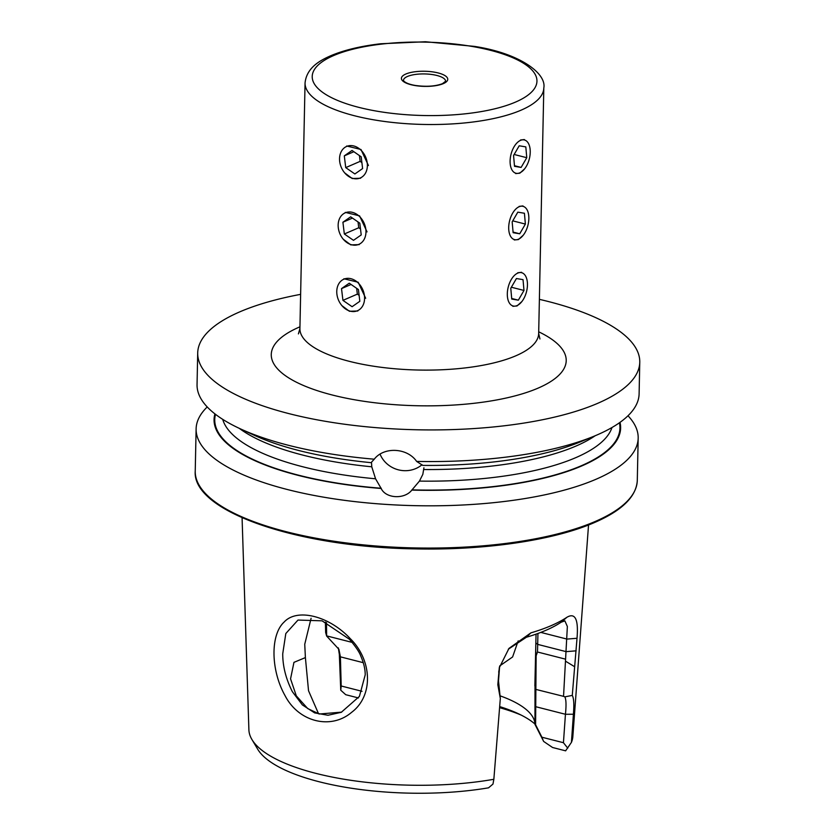 <?xml version="1.0" encoding="UTF-8"?>
<svg xmlns="http://www.w3.org/2000/svg" width="835" height="835" viewBox="0 0 835 835"><rect width="100%" height="100%" fill="white"/><g stroke="black" fill="none" stroke-linecap="round" stroke-linejoin="round"><path stroke-width="1.25" d="M318.573 713.81L308.533 690.754L305.391 657.594L304.744 644.255L311.09 618.276M350.262 638.639C372.274 660.214 373.673 695.868 351.587 712.359C330.837 730.051 298.617 721.972 285.079 695.691C270.634 670.077 270.279 634.663 284.151 622.033C297.062 607.88 329.188 615.906 350.262 638.639M365.219 674.826C365.229 669.138 363.747 662.875 360.783 656.028C359.415 652.135 355.647 646.561 349.489 639.307L322.08 620.822L297.991 620.061L285.81 633.535L282.731 653.774C282.71 666.299 285.925 678.938 292.375 691.714L302.364 704.917L314.638 712.892L327.967 715.261L341.296 712.297L359.415 696.39L365.219 674.826M343.289 239.259L350.794 244.895L359.238 244.613M344.678 172.876L352.182 178.523L360.626 178.241M341.901 305.631L349.406 311.278L357.839 310.985M512.878 306.33L517.032 305.944L521.927 301.487M514.277 239.958L518.431 239.572L523.326 235.115M515.665 173.576L519.819 173.2L524.714 168.743M365.657 298.252L358.194 282.251L343.905 278.754M368.433 165.507L360.981 149.496L346.682 146M367.045 231.879L359.582 215.879L345.293 212.382M380.061 454.146A26.25 24.695 -162.3 0 0 422.04 464.719M423.919 467.788L422.834 474.343L419.441 481.096L411.832 490.093C404.599 499.549 385.77 498.61 381.167 488.475L375.562 478.789L371.763 466.796L371.523 462.705A203.322 66.403 -178.8 0 1 254.184 435.233L240.094 428.72A221.077 72.196 -178.8 0 1 197.05 384.601L197.707 352.965A221.077 72.196 -178.8 0 1 239.697 311.893A221.077 72.196 -178.8 0 1 300.631 294.348M341.672 712.13L319.304 714.009L307.75 708.602L296.321 695.889L290.559 678.845L293.951 662.353L305.391 657.594M518.191 640.904L512.586 656.978L499.716 665.933M628.682 416.508A221.077 72.196 -178.8 0 1 638.18 438.114A221.077 72.196 -178.8 0 1 596.19 479.186A221.077 72.196 -178.8 0 1 348.299 500.823A221.077 72.196 -178.8 0 1 196.121 428.856A221.077 72.196 -178.8 0 1 207.226 406.948M620.008 422.374A203.322 66.403 -178.8 0 1 582.016 465.826A203.322 66.403 -178.8 0 1 411.832 490.093M539.389 299.348A221.077 72.196 -178.8 0 1 639.767 362.223A221.077 72.196 -178.8 0 1 597.777 403.295A221.077 72.196 -178.8 0 1 349.896 424.931A221.077 72.196 -178.8 0 1 197.707 352.965M371.658 462.016L374.257 459.187A221.077 72.196 -178.8 0 1 240.094 428.72M374.257 459.187C383.881 446.537 407.261 447.706 416.634 461.411L422.74 465.398A203.322 66.403 -178.8 0 0 579.897 442.049L594.249 436.131A221.077 72.196 -178.8 0 1 416.634 461.411M639.767 362.223L639.109 393.859A221.077 72.196 -178.8 0 1 597.109 434.92A221.077 72.196 -178.8 0 1 594.249 436.131M534.87 685.879L536.049 634.151M500.05 695.826A123.883 40.456 -178.8 0 1 532.636 716.785A123.883 40.456 -178.8 0 1 534.953 724.342L535.016 686.245M493.85 779.285A162.032 52.918 -178.8 0 1 251.919 739.497L257.681 749.183A155.957 50.935 -178.8 0 0 488.548 787.822L492.963 784.075L493.85 779.285L500.322 698.488L497.827 684.71L499.288 667.77L508.974 648.409L530.893 632.857A169.568 55.371 1.2 0 0 551.173 625.645A169.568 55.371 1.2 0 0 566.923 617.274C575.231 612.42 578.592 619.413 577.016 638.274L572.278 695.409C573.833 698.154 574.209 704.427 573.415 714.238L571.432 742.367L565.619 750.832L552.572 747.502L543.658 741.438L534.953 724.342M251.919 739.497A162.032 52.918 -178.8 0 1 248.893 729.8L242.077 517.721M588.539 524.975L572.841 736.585A162.032 52.918 -178.8 0 1 571.432 742.367M358.424 697.945L345.732 694.699L340.753 690.211L339.344 654.494L338.332 647.897M326.475 622.586L326.642 636.051L325.65 632.46L325.379 622.106M499.685 707.694A142.148 46.426 -178.8 0 1 521.322 715.157M499.758 706.619A133.005 43.43 -178.8 0 1 517.857 713.487A133.005 43.43 -178.8 0 1 534.943 724.008M381.167 488.475A203.322 66.403 -178.8 0 1 214.929 413.889M326.642 636.051L338.916 649.317L340.398 656.842L341.202 685.994L362.025 691.307M326.819 635.926L352.203 642.407M341.202 685.994L340.753 690.211M537.949 633.462L537.5 651.999L536.133 655.84L535.6 724.738L541.915 737.221L563.437 742.712L565.441 714.28C566.36 705.304 566.161 699.5 564.867 696.86L563.541 696.348L567.362 626.521L564.888 620.885L561.12 622.221A163.274 53.325 -178.8 0 1 526.426 637.23L508.338 649.202M541.915 737.221L543.449 741.115M567.737 748.139L563.437 742.712M499.622 666.309L498.505 680.911L500.322 698.488M537.5 651.999L565.42 659.128M536.341 689.533L563.541 696.348M497.827 684.71L498.505 680.911M530.893 632.857L526.426 637.23M566.923 617.274L561.12 622.221M577.016 638.274L567.007 639.088L540.798 632.398M576.15 650.83L566.151 651.644L537.719 644.39L535.872 642.971M565.921 661.424L574.25 666.497M564.867 696.86L572.278 695.409M535.632 649.88L536.133 655.84M535.465 687.487L534.87 685.869M535.6 724.738L534.964 724.216M524.349 139.549L520.508 140.009M522.961 205.921L519.12 206.391M521.572 272.293L517.731 272.763M363.601 303.919A17.18 13.214 -113.4 0 0 355.825 280.967A17.18 13.214 -113.4 0 0 337.747 285.988A17.18 13.214 -113.4 0 0 345.523 308.94A17.18 13.214 -113.4 0 0 363.601 303.919M358.413 289.547L349.249 283.201L341.515 288.607L342.935 300.36L352.099 306.706L359.833 301.299L358.413 289.547M359.113 295.339L357.349 294.129L342.935 300.36M357.349 294.129L356.649 288.325M351.086 284.464L341.515 288.607M364.989 237.547A17.18 13.214 -113.4 0 0 357.213 214.595A17.18 13.214 -113.4 0 0 339.135 219.615A17.18 13.214 -113.4 0 0 346.922 242.567A17.18 13.214 -113.4 0 0 364.989 237.547M359.802 223.175L350.648 216.829L342.914 222.235L344.333 233.988L353.487 240.334L361.221 234.927L359.802 223.175M360.501 228.967L358.747 227.757L344.333 233.988M358.747 227.757L358.038 221.953M352.474 218.092L342.914 222.235M366.388 171.175A17.18 13.214 -113.4 0 0 358.601 148.213A17.18 13.214 -113.4 0 0 340.523 153.243A17.18 13.214 -113.4 0 0 348.31 176.195A17.18 13.214 -113.4 0 0 366.388 171.175M361.19 156.803L352.036 150.446L344.302 155.853L345.721 167.616L354.875 173.962L362.609 168.555L361.19 156.803M361.889 162.595L360.135 161.374L345.721 167.616M360.135 161.374L359.436 155.581M353.863 151.72L344.302 155.853M526.708 290.904A17.18 9.435 104.3 0 0 521.197 272.617A17.18 9.435 104.3 0 0 508.056 287.804A17.18 9.435 104.3 0 0 513.567 306.09A17.18 9.435 104.3 0 0 526.708 290.904M523.023 279.642L516.427 278.535L510.78 288.252L511.74 299.066L518.347 300.162L523.994 290.455L523.023 279.642M511.375 287.23L523.994 290.455M511.688 298.471L518.347 300.162M528.106 224.531A17.18 9.435 104.3 0 0 522.595 206.245A17.18 9.435 104.3 0 0 509.444 221.432A17.18 9.435 104.3 0 0 514.955 239.718A17.18 9.435 104.3 0 0 528.106 224.531M524.422 213.259L517.815 212.163L512.168 221.88L513.128 232.694L519.735 233.79L525.382 224.072L524.422 213.259M512.763 220.857L525.382 224.072M513.076 232.088L519.735 233.79M529.494 158.159A17.18 9.435 104.3 0 0 523.983 139.873A17.18 9.435 104.3 0 0 510.843 155.059A17.18 9.435 104.3 0 0 516.354 173.336A17.18 9.435 104.3 0 0 529.494 158.159M525.81 146.887L519.203 145.791L513.556 155.508L514.527 166.322L521.123 167.417L526.77 157.7L525.81 146.887M514.151 154.485L526.77 157.7M514.464 165.716L521.123 167.417M538.669 333.541L543.815 87.967A119.405 38.994 1.2 0 1 521.134 110.147A119.405 38.994 1.2 0 1 387.252 121.826A119.405 38.994 1.2 0 1 305.057 82.957L299.911 328.541A119.405 38.994 1.2 0 0 382.106 367.41A119.405 38.994 1.2 0 0 515.999 355.731A119.405 38.994 1.2 0 0 538.669 333.541L539.932 338.958M538.711 331.819A147.503 48.169 -178.8 0 1 538.189 388.087A147.503 48.169 -178.8 0 1 332.257 394.997A147.503 48.169 -178.8 0 1 299.285 327.101A147.503 48.169 -178.8 0 1 299.953 326.819M445.598 81.256A21.073 6.878 1.2 0 0 431.1 74.398A21.073 6.878 1.2 0 0 407.47 76.465A21.073 6.878 1.2 0 0 403.472 80.379L403.952 81.225C406.092 83.135 409.922 84.554 415.433 85.473C426.361 86.944 435.369 86.339 442.466 83.677L445.598 81.256M333.562 55.601A112.381 36.698 1.2 0 0 358.685 107.329A112.381 36.698 1.2 0 0 515.592 102.058A112.381 36.698 1.2 0 0 490.469 50.319A112.381 36.698 1.2 0 0 333.562 55.601M405.81 74.033A23.182 7.567 1.2 0 0 410.987 84.7A23.182 7.567 1.2 0 0 443.343 83.615A23.182 7.567 1.2 0 0 438.166 72.948A23.182 7.567 1.2 0 0 405.81 74.033M595.303 521.437A221.077 72.196 -178.8 0 1 347.412 543.074A221.077 72.196 -178.8 0 1 195.233 471.107C191.935 511.208 296.696 547.082 414.452 548.866C484.55 550.516 553.845 540.381 594.718 522.439C622.232 510.477 636.416 496.449 637.293 480.365A221.077 72.196 -178.8 0 1 595.303 521.437M595.146 435.766A195.62 63.888 -178.8 0 1 576.15 445.984A195.62 63.888 -178.8 0 1 423.836 469.531M611.982 427.51A195.62 63.888 -178.8 0 1 575.91 457.601A195.62 63.888 -178.8 0 1 419.441 481.096M619.424 422.792A202.644 66.174 -178.8 0 1 581.452 465.69A202.644 66.174 -178.8 0 1 411.905 489.863M371.763 466.796A195.62 63.888 -178.8 0 1 239.217 428.303M375.562 478.789A195.62 63.888 -178.8 0 1 222.726 419.358M381.24 488.256A202.644 66.174 -178.8 0 1 215.503 414.327M339.344 654.494L340.398 656.842L363.288 662.687M535.35 705.69L535.976 706.765L565.441 714.28L573.415 714.238M498.693 672.144L499.372 668.344M305.057 82.957C306.622 67.531 320.285 60.35 330.639 55.788C343.947 50.121 360.616 46.113 380.677 43.764L425.495 41.75L474.322 46.374C519.735 53.263 546.685 73.428 543.815 87.967M196.121 428.856L195.233 471.107M638.18 438.114L637.293 480.365M499.403 667.217L499.288 667.77M299.911 328.541L298.419 333.916"/></g></svg>
